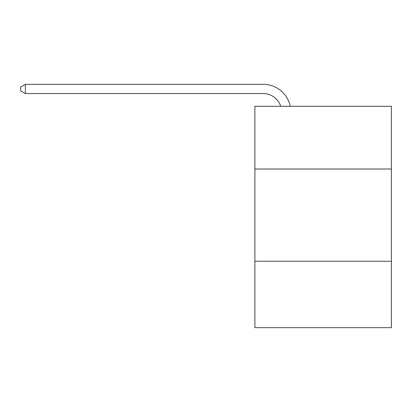 <?xml version="1.0" encoding="UTF-8"?>
<svg xmlns="http://www.w3.org/2000/svg" width="412" height="412" viewBox="0 0 412 412"><rect width="100%" height="100%" fill="white"/><g stroke="black" fill="none" stroke-linecap="round" stroke-linejoin="round"><path stroke-width="0.62" d="M391.4 169.013L391.4 106.291L254.889 106.291L254.889 169.013L391.4 169.013L391.4 327.664L254.889 327.664L254.889 169.013M391.4 261.249L254.889 261.249M263.186 84.336L25.395 84.336L263.186 84.336A27.671 27.671 137 0 1 290.264 106.291M280.727 106.291A18.447 18.447 -43 0 0 263.186 93.56L25.395 93.56L20.6 90.795L20.6 87.102L25.395 84.336L25.395 93.56"/></g></svg>
